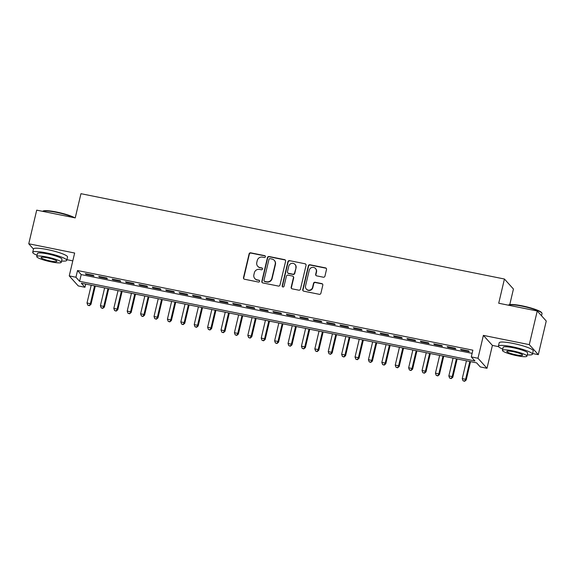 <?xml version="1.0" encoding="UTF-8"?>
<svg xmlns="http://www.w3.org/2000/svg" width="575" height="575" viewBox="0 0 575 575"><rect width="100%" height="100%" fill="white"/><g stroke="black" fill="none" stroke-linecap="round" stroke-linejoin="round"><path stroke-width="0.86" d="M265.413 256.752A0.963 0.927 -41.9 0 0 264.708 255.645L250.729 252.827A1.373 1.323 -41.9 0 0 249.104 253.884L243.484 277.653A1.373 1.323 -41.9 0 0 244.49 279.234L258.463 282.052A0.963 0.927 -41.9 0 0 259.397 280.485A0.963 0.927 -41.9 0 0 258.901 280.205L257.09 279.838A4.392 4.241 -41.9 0 1 253.884 274.764L254.351 272.787A4.392 4.241 -41.9 0 1 259.562 269.409L261.366 269.776A0.963 0.927 -41.9 0 0 262.301 268.209A0.963 0.927 -41.9 0 0 261.805 267.921L259.993 267.562A4.392 4.241 -41.9 0 1 256.788 262.488L257.255 260.504A4.392 4.241 -41.9 0 1 262.459 257.126L264.27 257.492A0.963 0.927 -41.9 0 0 265.413 256.752M265.312 256.069A0.963 0.927 -41.9 0 0 264.953 255.911L250.973 253.101A1.373 1.323 -41.9 0 0 249.349 254.15L243.728 277.926A1.373 1.323 -41.9 0 0 243.908 278.961M259.505 280.636A0.963 0.927 -41.9 0 0 259.145 280.478L257.09 279.838M262.408 268.353A0.963 0.927 -41.9 0 0 262.049 268.194L259.993 267.562M323.315 277.207A1.373 1.323 -41.9 0 0 324.94 276.151L326.514 269.481A1.373 1.323 -41.9 0 0 325.515 267.893L309.99 264.766A1.373 1.323 -41.9 0 0 308.365 265.822L302.745 289.592A1.373 1.323 -41.9 0 0 303.751 291.18L319.269 294.307A1.373 1.323 -41.9 0 0 320.9 293.25L322.805 285.193A1.373 1.323 -41.9 0 0 321.799 283.612L315.158 282.268A1.373 1.323 -41.9 0 0 313.526 283.324L312.584 287.32A3.673 3.543 -41.9 0 1 306.331 289.067A3.673 3.543 -41.9 0 1 305.548 285.904L309.242 270.257A3.673 3.543 -41.9 0 1 315.495 268.511A3.673 3.543 -41.9 0 1 316.286 271.673L315.668 274.282A1.373 1.323 -41.9 0 0 316.667 275.863L323.315 277.207M471.277 356.91L477.983 358.261L486.996 368.287L480.29 366.936L476.639 362.868L81.305 283.209L84.956 287.277L78.257 285.926L69.244 275.899L75.943 277.251L79.594 281.312L474.936 360.971L471.277 356.91L472.873 350.182L77.532 270.523L75.943 277.251M69.244 275.899L74.649 253.029L28.75 243.778L36.699 210.148L75.232 217.911L80.953 193.689L504.433 279.019L498.712 303.241L537.237 311.003L529.288 344.633L483.388 335.383L477.983 358.261M285.61 261.237A1.373 1.323 -41.9 0 0 284.603 259.648L269.078 256.522A1.373 1.323 -41.9 0 0 267.454 257.578L261.833 281.348A1.373 1.323 -41.9 0 0 262.84 282.936L278.357 286.062A1.373 1.323 -41.9 0 0 279.989 285.006L285.61 261.237M289.534 260.647L305.059 263.774A1.373 1.323 -41.9 0 1 306.058 265.355L300.445 289.132A1.373 1.323 -41.9 0 1 298.813 290.181L292.172 288.844A1.373 1.323 -41.9 0 1 291.166 287.263L293.444 277.617A1.373 1.323 -41.9 0 0 292.445 276.036L288.039 275.145A1.373 1.323 -41.9 0 0 286.408 276.201L284.036 286.235A0.963 0.927 -41.9 0 1 282.404 286.695A0.963 0.927 -41.9 0 1 282.196 285.868L287.91 261.704A1.373 1.323 -41.9 0 1 289.534 260.647L305.059 263.774M537.237 311.003L546.25 321.03L538.301 354.66L529.288 344.633M28.75 243.778L33.479 249.047M93.373 275.324L85.33 273.7L85.941 274.383L93.977 276L93.373 275.324M106.77 278.02L98.735 276.402L99.338 277.078L107.381 278.702L106.77 278.02M120.175 280.722L112.132 279.105L112.743 279.781L120.779 281.398L120.175 280.722M133.572 283.425L125.537 281.8L126.141 282.483L134.183 284.1L133.572 283.425M146.977 286.127L138.934 284.503L139.545 285.178L147.588 286.803L146.977 286.127M160.375 288.822L152.339 287.205L152.943 287.881L160.986 289.505L160.375 288.822M173.779 291.525L165.737 289.908L166.347 290.583L174.39 292.201L173.779 291.525M187.177 294.228L179.141 292.603L179.745 293.279L187.788 294.903L187.177 294.228M200.582 296.923L192.539 295.306L193.15 295.981L201.193 297.606L200.582 296.923M213.979 299.625L205.943 298.008L206.547 298.684L214.59 300.301L213.979 299.625M227.384 302.328L219.341 300.703L219.952 301.386L227.995 303.003L227.384 302.328M240.781 305.023L232.746 303.406L233.349 304.082L241.392 305.706L240.781 305.023M254.186 307.726L246.143 306.108L246.754 306.784L254.797 308.401L254.186 307.726M267.591 310.428L259.548 308.804L260.159 309.487L268.194 311.104L267.591 310.428M280.988 313.123L272.945 311.506L273.556 312.182L281.599 313.806L280.988 313.123M294.393 315.826L286.35 314.209L286.961 314.884L294.997 316.502L294.393 315.826M307.79 318.528L299.748 316.904L300.358 317.587L308.401 319.204L307.79 318.528M321.195 321.231L313.152 319.607L313.763 320.282L321.799 321.907L321.195 321.231M334.592 323.926L326.55 322.309L327.161 322.985L335.203 324.602L334.592 323.926M347.997 326.629L339.954 325.012L340.565 325.687L348.601 327.304L347.997 326.629M361.395 329.331L353.352 327.707L353.963 328.382L362.006 330.007L361.395 329.331M374.799 332.027L366.757 330.409L367.368 331.085L375.403 332.709L374.799 332.027M388.197 334.729L380.161 333.112L380.765 333.787L388.808 335.405L388.197 334.729M401.602 337.432L393.559 335.807L394.17 336.49L402.205 338.107L401.602 337.432M414.999 340.127L406.963 338.51L407.567 339.185L415.61 340.81L414.999 340.127M428.404 342.829L420.361 341.212L420.972 341.888L429.015 343.505L428.404 342.829M441.801 345.532L433.766 343.908L434.369 344.59L442.412 346.207L441.801 345.532M455.206 348.227L447.163 346.61L447.774 347.286L455.817 348.91L455.206 348.227M77.532 270.523L81.19 274.591L472.118 353.359M461.172 349.988L469.214 351.605L468.603 350.93L460.568 349.312L461.172 349.988L461.301 349.456M509.773 304.577L513.446 289.045L504.433 279.019M483.388 335.383L492.401 345.417L498.547 346.653M532.594 353.51L538.301 354.66M492.401 345.417L486.996 368.287M85.704 284.1L84.956 287.277M66.901 259.677L72.795 260.863M81.19 274.591L79.594 281.312M85.941 274.383L86.063 273.851M99.338 277.078L99.468 276.553M112.743 279.781L112.865 279.249M126.141 282.483L126.27 281.951M139.545 285.178L139.667 284.654M152.943 287.881L153.072 287.349M166.347 290.583L166.47 290.052M179.745 293.279L179.874 292.754M193.15 295.981L193.272 295.449M206.547 298.684L206.677 298.152M219.952 301.386L220.074 300.854M233.349 304.082L233.479 303.557M246.754 306.784L246.876 306.252M260.159 309.487L260.281 308.955M273.556 312.182L273.678 311.657M286.961 314.884L287.083 314.353M300.358 317.587L300.488 317.055M313.763 320.282L313.885 319.757M327.161 322.985L327.29 322.453M340.565 325.687L340.688 325.155M353.963 328.382L354.092 327.858M367.368 331.085L367.49 330.553M380.765 333.787L380.894 333.256M394.17 336.49L394.292 335.958M407.567 339.185L407.697 338.661M420.972 341.888L421.094 341.356M434.369 344.59L434.499 344.058M447.774 347.286L447.896 346.761M257.729 266.268L257.974 266.541A4.392 4.241 -41.9 0 0 260.238 267.828M254.826 278.552L255.07 278.825A4.392 4.241 -41.9 0 0 257.334 280.111M285.423 260.195A1.373 1.323 -41.9 0 0 284.848 259.922L269.323 256.795A1.373 1.323 -41.9 0 0 267.698 257.852L262.078 281.621A1.373 1.323 -41.9 0 0 262.257 282.656M270.092 258.664A0.963 0.927 -41.9 0 0 268.949 259.404L264.018 280.269A0.963 0.927 -41.9 0 0 264.723 281.376L266.627 281.764A4.392 4.241 -41.9 0 0 271.838 278.386L275.209 264.119A4.392 4.241 -41.9 0 0 271.997 259.045L270.092 258.664M264.227 281.096L264.471 281.369A0.963 0.927 -41.9 0 0 264.967 281.649L264.723 281.376M274.268 260.338L274.512 260.612A4.392 4.241 -41.9 0 1 275.454 264.392L272.083 278.652A4.392 4.241 -41.9 0 1 266.872 282.03L264.967 281.649M305.878 264.32A1.373 1.323 -41.9 0 0 305.303 264.047M293.157 276.438L293.394 276.712A1.373 1.323 -41.9 0 1 293.688 277.89L291.41 287.529A1.373 1.323 -41.9 0 0 291.597 288.571M289.778 260.913A1.373 1.323 -41.9 0 0 288.154 261.97L282.44 286.142A0.963 0.927 -41.9 0 0 282.541 286.817M295.809 267.619A3.673 3.543 -41.9 0 0 291.432 263.443A3.673 3.543 -41.9 0 0 288.772 266.196L287.471 271.709A1.373 1.323 -41.9 0 0 288.478 273.298L292.883 274.189A1.373 1.323 -41.9 0 0 294.508 273.132L296.053 267.885A3.673 3.543 -41.9 0 0 295.27 264.723L295.025 264.45M287.766 272.895L288.01 273.168A1.373 1.323 -41.9 0 0 288.715 273.571L288.478 273.298M296.053 267.885L294.752 273.398A1.373 1.323 -41.9 0 1 293.128 274.455L288.715 273.571M315.495 268.511L315.74 268.777A3.673 3.543 -41.9 0 1 316.523 271.946L315.912 274.548A1.373 1.323 -41.9 0 0 316.092 275.59M306.331 289.067L306.576 289.34A3.673 3.543 -41.9 0 0 312.829 287.593L312.584 287.32M322.618 284.158A1.373 1.323 -41.9 0 0 322.043 283.877L315.402 282.541A1.373 1.323 -41.9 0 0 313.77 283.597L312.829 287.593M326.334 268.439A1.373 1.323 -41.9 0 0 325.759 268.166L310.234 265.039A1.373 1.323 -41.9 0 0 308.61 266.096L302.989 289.865A1.373 1.323 -41.9 0 0 303.169 290.9M91.217 285.207L87.012 303.003L90.361 303.679L90.972 304.355L95.306 286.034M89.125 305.433L87.788 305.16L89.369 305.699L90.361 303.679L94.573 285.883M87.788 305.16L87.012 303.003M90.972 304.355L89.369 305.699M73.837 217.63A17.487 2.659 -166.7 0 0 56.285 212.319A17.487 2.659 -166.7 0 0 42.615 211.334L43.103 211.039A17.063 2.595 13.3 0 1 56.451 212.002A17.063 2.595 13.3 0 1 74.75 217.81M61.547 261.028A17.487 2.659 -166.7 0 0 66.736 260.36A17.487 2.659 -166.7 0 0 46.676 252.95A17.487 2.659 -166.7 0 0 32.71 252.317A17.487 2.659 -166.7 0 0 37.052 255.235M66.736 260.36L67.534 256.996A17.487 2.659 -166.7 0 0 47.473 249.586A17.487 2.659 -166.7 0 0 33.501 248.953L32.71 252.317M36.742 256.536L37.476 253.446A12.585 1.912 13.3 0 1 47.531 253.898A12.585 1.912 13.3 0 1 61.978 259.239L61.245 262.329A12.585 1.912 -166.7 0 0 46.798 256.996A12.585 1.912 -166.7 0 0 36.742 256.536A12.585 1.912 -166.7 0 0 51.182 261.877A12.585 1.912 -166.7 0 0 61.245 262.329M50.406 261.007A8.115 1.236 -166.7 0 0 56.889 261.302A8.115 1.236 -166.7 0 0 47.581 257.859A8.115 1.236 -166.7 0 0 41.098 257.571A8.115 1.236 -166.7 0 0 50.406 261.007M508.803 304.872A17.063 2.595 13.3 0 1 522.143 305.835A17.063 2.595 13.3 0 1 541.621 312.627L541.93 313.123A17.487 2.659 -166.7 0 0 521.978 306.159A17.487 2.659 -166.7 0 0 508.307 305.174L508.803 304.872M527.246 354.868A17.487 2.659 -166.7 0 0 532.436 354.2A17.487 2.659 -166.7 0 0 512.375 346.79A17.487 2.659 -166.7 0 0 498.403 346.15A17.487 2.659 -166.7 0 0 502.744 349.075M532.436 354.2L533.226 350.836A17.487 2.659 -166.7 0 0 513.166 343.426A17.487 2.659 -166.7 0 0 499.201 342.786L498.403 346.15M502.435 350.376L503.168 347.278A12.585 1.912 13.3 0 1 513.223 347.738A12.585 1.912 13.3 0 1 527.67 353.072L526.937 356.162A12.585 1.912 -166.7 0 0 512.49 350.829A12.585 1.912 -166.7 0 0 502.435 350.376A12.585 1.912 -166.7 0 0 516.875 355.709A12.585 1.912 -166.7 0 0 526.937 356.162M516.098 354.84A8.115 1.236 -166.7 0 0 522.582 355.134A8.115 1.236 -166.7 0 0 513.274 351.699A8.115 1.236 -166.7 0 0 506.791 351.404A8.115 1.236 -166.7 0 0 516.098 354.84M541.521 315.761L542.038 313.569A17.487 2.659 -166.7 0 0 541.93 313.123M104.621 287.91L100.417 305.706L103.766 306.382L104.37 307.057L108.704 288.736M102.53 308.128L101.186 307.862L102.774 308.401L103.766 306.382L107.971 288.585M101.186 307.862L100.417 305.706M104.37 307.057L102.774 308.401M118.019 290.612L113.814 308.408L117.163 309.084L117.774 309.76L122.108 291.432M115.927 310.831L114.59 310.558L116.172 311.104L117.163 309.084L121.375 291.288M114.59 310.558L113.814 308.408M117.774 309.76L116.172 311.104M131.423 293.308L127.219 311.104L130.568 311.779L131.179 312.455L135.506 294.134M129.332 313.533L127.988 313.26L129.576 313.799L130.568 311.779L134.773 293.983M127.988 313.26L127.219 311.104M131.179 312.455L129.576 313.799M144.821 296.01L140.616 313.806L143.966 314.482L144.577 315.158L148.911 296.837M142.729 316.228L141.393 315.963L142.974 316.502L143.966 314.482L148.178 296.686M141.393 315.963L140.616 313.806M144.577 315.158L142.974 316.502M158.226 298.713L154.021 316.509L157.37 317.184L157.981 317.86L162.308 299.532M156.134 318.931L154.79 318.658L156.378 319.204L157.37 317.184L161.575 299.388M154.79 318.658L154.021 316.509M157.981 317.86L156.378 319.204M171.63 301.415L167.418 319.204L170.768 319.88L171.379 320.562L175.713 302.234M169.532 321.633L168.195 321.36L169.776 321.899L170.768 319.88L174.98 302.083M168.195 321.36L167.418 319.204M171.379 320.562L169.776 321.899M185.028 304.11L180.823 321.907L184.173 322.582L184.783 323.258L189.11 304.937M182.936 324.329L181.599 324.063L183.181 324.602L184.173 322.582L188.377 304.786M181.599 324.063L180.823 321.907M184.783 323.258L183.181 324.602M198.432 306.813L194.221 324.609L197.57 325.285L198.181 325.96L202.515 307.632M196.334 327.031L194.997 326.765L196.578 327.304L197.57 325.285L201.782 307.488M194.997 326.765L194.221 324.609M198.181 325.96L196.578 327.304M211.83 309.515L207.625 327.304L210.975 327.98L211.586 328.663L215.912 310.335M209.738 329.734L208.402 329.461L209.983 330L210.975 327.98L215.179 310.191M208.402 329.461L207.625 327.304M211.586 328.663L209.983 330M225.235 312.211L221.023 330.007L224.372 330.683L224.983 331.358L229.317 313.037M223.143 332.429L221.799 332.163L223.38 332.702L224.372 330.683L228.584 312.886M221.799 332.163L221.023 330.007M224.983 331.358L223.38 332.702M238.632 314.913L234.428 332.709L237.777 333.385L238.388 334.061L242.715 315.74M236.541 335.132L235.204 334.866L236.785 335.405L237.777 333.385L241.982 315.589M235.204 334.866L234.428 332.709M238.388 334.061L236.785 335.405M252.037 317.616L247.825 335.405L251.182 336.08L251.785 336.763L256.119 318.435M249.945 337.834L248.601 337.561L250.182 338.107L251.182 336.08L255.386 318.291M248.601 337.561L247.825 335.405M251.785 336.763L250.182 338.107M265.434 320.311L261.23 338.107L264.579 338.783L265.19 339.458L269.517 321.137M263.343 340.537L262.006 340.263L263.587 340.803L264.579 338.783L268.784 320.987M262.006 340.263L261.23 338.107M265.19 339.458L263.587 340.803M278.839 323.013L274.627 340.81L277.984 341.485L278.588 342.161L282.922 323.84M276.748 343.232L275.403 342.966L276.992 343.505L277.984 341.485L282.188 323.689M275.403 342.966L274.627 340.81M278.588 342.161L276.992 343.505M292.237 325.716L288.032 343.512L291.381 344.181L291.992 344.863L296.319 326.535M290.145 345.934L288.808 345.661L290.389 346.207L291.381 344.181L295.586 326.392M288.808 345.661L288.032 343.512M291.992 344.863L290.389 346.207M305.641 328.411L301.429 346.207L304.786 346.883L305.39 347.559L309.724 329.238M303.55 348.637L302.206 348.364L303.794 348.903L304.786 346.883L308.991 329.087M302.206 348.364L301.429 346.207M305.39 347.559L303.794 348.903M319.039 331.114L314.834 348.91L318.183 349.586L318.794 350.261L323.128 331.94M316.947 351.332L315.61 351.066L317.192 351.605L318.183 349.586L322.388 331.789M315.61 351.066L314.834 348.91M318.794 350.261L317.192 351.605M332.443 333.816L328.239 351.613L331.588 352.288L332.192 352.964L336.526 334.636M330.352 354.035L329.008 353.762L330.596 354.308L331.588 352.288L335.793 334.492M329.008 353.762L328.239 351.613M332.192 352.964L330.596 354.308M345.841 336.519L341.636 354.308L344.986 354.983L345.597 355.666L349.931 337.338M343.749 356.737L342.412 356.464L343.994 357.003L344.986 354.983L349.19 337.187M342.412 356.464L341.636 354.308M345.597 355.666L343.994 357.003M359.246 339.214L355.041 357.01L358.39 357.686L358.994 358.362L363.328 340.041M357.154 359.433L355.81 359.167L357.398 359.706L358.39 357.686L362.595 339.89M355.81 359.167L355.041 357.01M358.994 358.362L357.398 359.706M372.643 341.917L368.438 359.713L371.788 360.388L372.399 361.064L376.733 342.736M370.552 362.135L369.215 361.869L370.796 362.408L371.788 360.388L375.993 342.592M369.215 361.869L368.438 359.713M372.399 361.064L370.796 362.408M386.048 344.619L381.843 362.408L385.192 363.084L385.796 363.767L390.13 345.438M383.956 364.838L382.612 364.564L384.201 365.103L385.192 363.084L389.397 345.295M382.612 364.564L381.843 362.408M385.796 363.767L384.201 365.103M399.445 347.314L395.241 365.111L398.59 365.786L399.201 366.462L403.535 348.141M397.354 367.533L396.017 367.267L397.598 367.806L398.59 365.786L402.802 347.99M396.017 367.267L395.241 365.111M399.201 366.462L397.598 367.806M412.85 350.017L408.645 367.813L411.995 368.489L412.606 369.164L416.933 350.836M410.758 370.235L409.414 369.969L411.003 370.508L411.995 368.489L416.199 350.692M409.414 369.969L408.645 367.813M412.606 369.164L411.003 370.508M426.247 352.719L422.043 370.508L425.392 371.184L426.003 371.867L430.337 353.539M424.156 372.938L422.819 372.665L424.4 373.211L425.392 371.184L429.604 353.395M422.819 372.665L422.043 370.508M426.003 371.867L424.4 373.211M439.652 355.415L435.448 373.211L438.797 373.887L439.408 374.562L443.735 356.241M437.561 375.64L436.217 375.367L437.805 375.906L438.797 373.887L443.002 356.09M436.217 375.367L435.448 373.211M439.408 374.562L437.805 375.906M453.057 358.117L448.845 375.913L452.194 376.589L452.805 377.265L457.139 358.944M450.958 378.336L449.621 378.07L451.202 378.609L452.194 376.589L456.406 358.793M449.621 378.07L448.845 375.913M452.805 377.265L451.202 378.609M466.454 360.82L462.25 378.616L465.599 379.284L466.21 379.967L470.537 361.639M464.363 381.038L463.026 380.765L464.607 381.311L465.599 379.284L469.804 361.495M463.026 380.765L462.25 378.616M466.21 379.967L464.607 381.311"/></g></svg>
